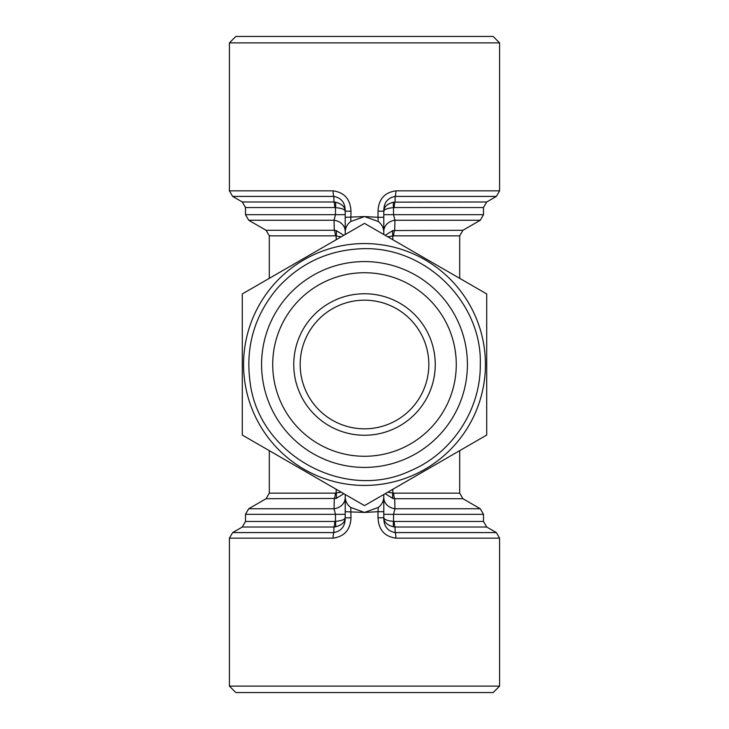 <?xml version="1.0" encoding="UTF-8"?>
<svg xmlns="http://www.w3.org/2000/svg" width="729" height="729" viewBox="0 0 729 729"><rect width="100%" height="100%" fill="white"/><g stroke="black" fill="none" stroke-linecap="round" stroke-linejoin="round"><path stroke-width="1.09" d="M345.2 234.519L345.2 211.264C345.072 206.863 341.837 203.828 335.477 202.161A6.433 1.549 -81.6 0 1 335.477 207.61L334.748 207.546A6.433 1.604 90 0 0 333.946 201.979L335.477 202.161M334.748 207.546L245.5 207.546L242.283 201.979L333.946 201.979L333.836 196.411A6.433 1.494 -90 0 1 333.089 190.843C344.434 192.456 350.403 199.245 350.995 211.2L350.786 221.507C347.232 224.14 345.373 227.712 345.2 232.214M350.995 211.2L345.2 211.2C345.264 202.844 341.473 197.914 333.836 196.411L232.633 196.411L229.416 190.843L229.416 42.883L499.584 42.883L499.584 190.843L395.911 190.843A6.433 1.494 -90 0 1 395.164 196.411C387.527 197.914 383.736 202.844 383.8 211.2L378.005 211.2C378.597 199.245 384.566 192.456 395.911 190.843M345.2 211.264L345.2 214.681L335.477 214.681L335.477 207.61C341.637 208.212 344.881 209.433 345.2 211.264M345.2 231.394A12.867 11.236 0 0 0 334.028 220.258L335.477 214.681L245.5 214.681L248.717 220.258L334.028 220.258L334.31 230.282L336.169 230.555A6.433 1.886 -79.6 0 1 336.169 235.941L335.294 235.85A6.433 1.977 90 0 0 334.31 230.282L266.085 230.282L269.302 235.85L269.302 278.341M392.831 489.259L392.831 493.059L393.706 493.15A6.433 1.977 -90 0 0 394.69 498.718L392.831 498.445A6.433 1.886 100.4 0 1 392.831 493.059L387.782 492.184M336.169 489.259L336.169 493.059A6.433 1.886 -100.4 0 1 336.169 498.445L266.085 498.718L248.717 508.742L245.5 514.319L335.477 514.319L334.028 508.742L334.31 498.718A6.433 1.977 90 0 0 335.294 493.15L341.218 492.184M392.831 239.741L392.831 235.941A6.433 1.886 79.6 0 1 392.831 230.555L462.915 230.282L480.283 220.258L483.5 214.681L393.523 214.681L394.972 220.258L394.69 230.282A6.433 1.977 -90 0 0 393.706 235.85L387.782 236.816M341.218 236.816L336.169 235.941L336.169 239.741M343.824 235.312L336.169 230.555M345.2 217.297L364.5 216.559L378.005 217.297L378.005 211.2M383.8 494.481L383.8 517.8C383.736 526.156 387.527 531.086 395.164 532.589L496.367 532.589L499.584 538.157L395.911 538.157A6.433 1.494 -90 0 0 395.164 532.589L395.054 527.021L393.523 526.839A6.433 1.549 98.4 0 1 393.523 521.39L394.252 521.454A6.433 1.604 -90 0 0 395.054 527.021L486.717 527.021L496.367 532.589M383.8 496.786C383.627 501.288 381.768 504.86 378.214 507.493L378.005 511.703L383.8 511.703M378.214 221.507L378.005 217.297L383.8 217.297L383.8 232.214C383.627 227.712 381.768 224.14 378.214 221.507L364.5 216.559L350.786 221.507M395.911 538.157C384.566 536.544 378.597 529.755 378.005 517.8L378.005 511.703L364.5 512.441L345.2 511.703L345.2 496.786C345.373 501.288 347.232 504.86 350.786 507.493L350.995 517.8L345.2 517.8L345.2 511.703M393.706 493.15L459.698 493.15L462.915 498.718L394.69 498.718L394.972 508.742L393.523 514.319L483.5 514.319L480.283 508.742L394.972 508.742A12.867 11.236 180 0 1 383.8 497.606M393.523 202.161C387.163 203.828 383.928 206.863 383.8 211.264L383.8 214.681L393.523 214.681L393.523 207.61A6.433 1.549 81.6 0 1 393.523 202.161L486.717 201.979L496.367 196.411L395.164 196.411L395.054 201.979A6.433 1.604 -90 0 0 394.252 207.546L393.523 207.61C387.363 208.212 384.119 209.423 383.8 211.264L383.8 217.297M428.825 364.5A64.325 64.325 0 0 1 332.342 420.205A64.325 64.325 0 0 1 332.342 308.795A64.325 64.325 0 0 1 428.825 364.5M350.786 507.493L364.5 512.441L378.214 507.493M486.717 364.5L486.717 435.058L364.5 505.625L242.283 435.058L242.283 293.942L364.5 223.375L486.717 293.942L486.717 364.5M378.005 517.8L383.8 517.736C384.119 519.567 387.363 520.788 393.523 521.39L393.523 514.319L383.8 514.319L383.8 517.736C383.928 522.137 387.163 525.172 393.523 526.839M350.995 517.8C350.403 529.755 344.434 536.544 333.089 538.157A6.433 1.494 -90 0 1 333.836 532.589L232.633 532.589L242.283 527.021L333.946 527.021A6.433 1.604 90 0 0 334.748 521.454L335.477 521.39C341.637 520.788 344.881 519.577 345.2 517.736L345.2 517.8C345.264 526.156 341.473 531.086 333.836 532.589L333.946 527.021L335.477 526.839C341.837 525.172 345.072 522.137 345.2 517.736L345.2 514.319L335.477 514.319L335.477 521.39A6.433 1.549 -98.4 0 1 335.477 526.839M345.2 494.481L345.2 496.786M467.417 364.5A102.917 102.917 0 0 1 313.042 453.629A102.917 102.917 0 0 1 313.042 275.371A102.917 102.917 0 0 1 467.417 364.5M456.272 364.5A91.772 91.772 0 0 1 318.609 443.979A91.772 91.772 0 0 1 318.609 285.021A91.772 91.772 0 0 1 456.272 364.5M243.568 364.5A120.932 120.932 0 0 0 424.961 469.23A120.932 120.932 0 0 0 424.961 259.77A120.932 120.932 0 0 0 243.568 364.5M435.259 364.5A70.759 70.759 0 0 1 329.125 425.772A70.759 70.759 0 0 1 329.125 303.228A70.759 70.759 0 0 1 435.259 364.5M336.169 498.445L343.824 493.688M248.717 508.742L334.028 508.742A12.867 11.236 180 0 0 345.2 497.606M385.176 493.688L392.831 498.445M235.85 692.55L493.15 692.55L499.584 686.117L229.416 686.117L235.85 692.55M392.831 230.555L385.176 235.312M480.283 220.258L394.972 220.258A12.867 11.236 0 0 0 383.8 231.394M333.089 538.157L229.416 538.157L229.416 686.117M499.584 42.883L493.15 36.45L235.85 36.45L229.416 42.883M383.8 234.519L383.8 232.214M269.302 450.659L269.302 493.15L335.294 493.15M335.294 235.85L269.302 235.85M462.915 230.282L459.698 235.85L393.706 235.85M483.5 214.681L483.5 207.546L394.252 207.546M394.252 521.454L483.5 521.454L483.5 514.319M245.5 514.319L245.5 521.454L334.748 521.454M229.416 190.843L333.089 190.843M459.698 235.85L459.698 278.341M459.698 450.659L459.698 493.15M480.283 364.5C482.425 303.455 426.146 245.473 360.864 248.771C327.731 250.366 299.993 263.415 277.649 287.928C254.403 315.402 245.236 346.958 250.147 382.616C258.968 454.96 344.671 502.071 410.482 470.761C452.135 453.329 480.83 409.652 480.283 364.5M245.5 214.681L245.5 207.546M266.085 498.718L269.302 493.15M486.717 201.979L483.5 207.546M232.633 532.589L229.416 538.157M499.584 538.157L499.584 686.117M486.717 527.021L483.5 521.454M242.283 527.021L245.5 521.454M462.915 498.718L480.283 508.742M266.085 230.282L248.717 220.258M242.283 201.979L232.633 196.411M496.367 196.411L499.584 190.843"/></g></svg>
